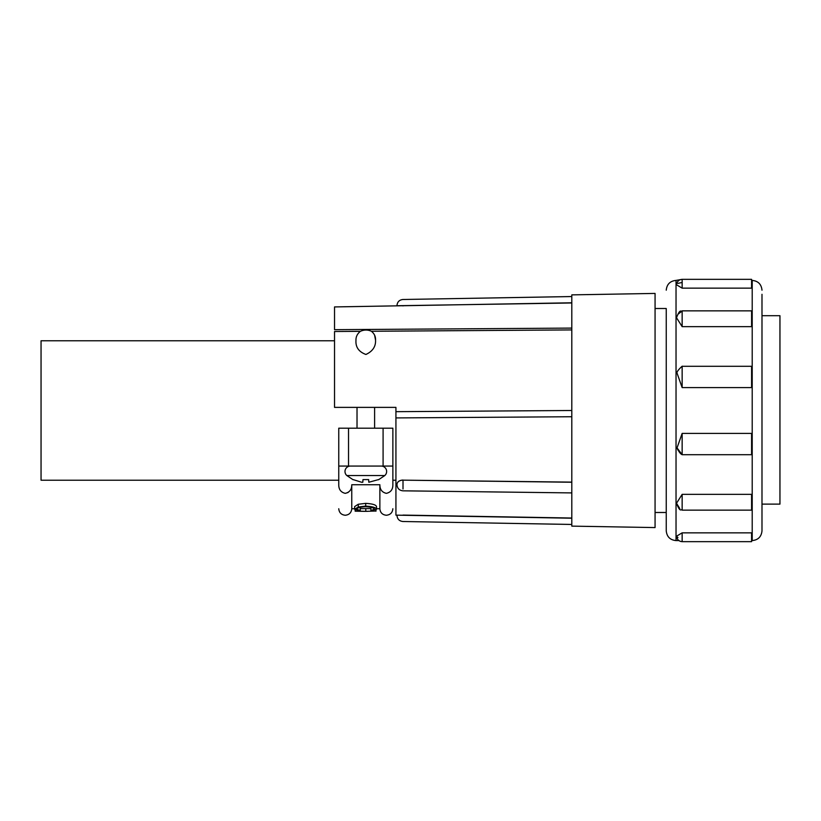 <?xml version="1.0" encoding="UTF-8"?>
<svg xmlns="http://www.w3.org/2000/svg" width="821" height="821" viewBox="0 0 821 821"><rect width="100%" height="100%" fill="white"/><g stroke="black" fill="none" stroke-linecap="round" stroke-linejoin="round"><path stroke-width="1.23" d="M353.081 479.741L346.831 475.544A5.408 5.408 0 0 1 350.423 466.071M346.831 475.544L384.792 475.544A5.408 5.408 0 0 0 381.201 466.071M655.066 308.511L666.242 308.511L666.242 530.807L666.242 512.489L655.066 512.489M761.991 290.193C761.406 284.261 758.142 280.998 752.21 280.413L752.21 540.587C758.142 540.002 761.406 536.739 761.991 530.807L761.991 294.298M348.535 466.071L338.755 466.071L338.755 428.193L338.755 484.739C338.724 489.46 340.889 492.333 345.261 493.349C349.633 492.333 351.799 489.47 351.768 484.739L379.866 484.739C379.825 489.46 382.001 492.333 386.363 493.349C390.734 492.333 392.91 489.47 392.869 484.739L392.869 428.193L392.869 466.071L348.535 466.071L348.535 428.193L338.755 428.193M334.527 340.777L41.05 340.777L41.05 480.223L338.755 480.223M357.022 407.38L357.022 428.193M374.602 407.38L374.602 428.193M379.866 484.739L379.866 508.743L376.511 508.743M338.755 484.739C338.755 516.081 338.755 516.081 338.755 484.739M371.39 331.263C367.746 329.611 364.072 329.642 360.368 331.335C357.279 333.808 355.811 336.877 355.965 340.541C355.544 347.232 358.859 351.87 365.92 354.467C372.693 351.316 375.895 346.503 375.536 340.027C375.7 336.548 374.314 333.624 371.39 331.263L571.806 329.919M571.806 410.5L571.806 526.128L655.066 527.575L655.066 293.425L571.806 294.872L571.806 410.5L395.927 411.67L395.927 407.38L334.527 407.38L334.527 331.51C334.527 329.118 334.527 329.118 334.527 331.51C334.527 329.118 334.527 329.118 334.527 331.51L360.368 331.335M682.148 494.355L682.148 510.149L751.584 510.149L751.584 494.355L682.148 494.355L676.514 503.263L679.788 508.558M682.148 433.396L682.148 454.701C680.486 453.972 678.782 451.704 677.038 447.897L682.148 433.396L751.584 433.396L751.584 454.701L682.148 454.701L677.038 447.897L677.961 450.103M676.473 536.236L682.148 532.85L682.148 541.665C678.957 541.388 677.058 539.582 676.473 536.236L677.941 537.611M682.148 532.85L751.584 532.85L751.584 541.665L682.148 541.665L751.584 541.665M682.148 310.851L751.584 310.851L751.584 326.645L682.148 326.645L676.514 317.737C680.455 307.485 681.102 312.534 682.148 310.851L682.148 326.645M751.584 366.299L751.584 387.604L682.148 387.604L677.038 373.103C676.124 371.441 683.195 365.191 682.148 366.299L751.584 366.299M761.991 504.115L779.95 504.115L779.95 315.695L761.991 315.695M571.806 328.092L334.527 329.673L334.527 306.931L571.806 302.785M571.806 518.215L395.927 515.147L395.927 411.67M392.869 484.739C392.869 516.081 392.869 516.081 392.869 484.739M392.869 428.193L348.535 428.193M374.612 335.225L375.536 340.027M571.806 302.97L396.974 305.73M403.008 515.085L571.806 518.03M396.974 484.657L396.974 484.431A6.034 4.269 180 0 1 403.008 480.162L571.806 482.122M396.974 484.431L396.974 484.359C397.323 481.732 399.334 480.285 403.008 480.039M348.083 492.518L345.261 493.349M338.755 508.743C339.155 512.684 341.32 514.849 345.261 515.249C349.202 514.849 351.367 512.684 351.768 508.743L351.768 484.739M571.806 416.74L395.927 417.92M571.806 482.245L403.008 480.162L403.008 488.998M403.008 515.27C402.875 523.336 402.875 523.336 403.008 515.27L396.974 515.157M360.224 508.62L370.897 508.63M358.264 504.258L358.264 506.998L354.621 509.266L354.621 506.608L358.264 504.258L365.684 503.355C372.488 503.776 376.1 504.853 376.511 506.598L376.511 509.266L370.897 510.549L374.376 509.236C374.048 507.881 371.102 507.05 365.54 506.742C359.937 507.06 357.012 507.901 356.755 509.266L360.224 510.549L360.224 507.922M403.008 305.73C402.875 297.664 402.875 297.664 403.008 305.73L403.008 305.915M361.62 482.255L353.092 479.587L361.62 482.255L362.8 482.255L362.985 479.587L368.639 479.587L368.824 482.255L378.532 479.587L368.824 482.255M368.639 479.587L362.985 479.587M355.154 509.985L355.154 511.175L364.093 511.339L355.154 511.165M367.459 511.339L364.093 511.339M375.977 509.985L375.977 511.175M365.776 508.733L365.776 511.339L375.977 511.021M355.154 511.001L365.776 511.339M365.684 503.355L365.684 506.116L358.264 506.998M354.621 509.266L360.224 510.549M370.897 507.922L370.897 510.549M365.684 506.116C372.488 506.516 376.09 507.573 376.511 509.266M677.951 283.389L682.148 282.445M680.486 541.408L678.885 540.587L676.032 540.587L676.032 280.413L682.128 279.335L751.584 279.335L751.584 288.15L682.148 288.15L676.473 284.764C677.058 281.418 678.957 279.612 682.148 279.335L682.148 288.15M682.097 311.067L677.961 314.248M682.148 366.299L682.148 387.604M383.089 428.193L383.089 466.071M676.032 280.413C670.1 280.998 666.837 284.261 666.242 290.193M392.869 480.223L395.927 480.223M392.869 508.743C392.479 512.684 390.303 514.849 386.363 515.249C382.422 514.849 380.256 512.684 379.866 508.743M752.21 540.587L751.584 540.587M354.621 508.743L351.768 508.743M571.806 296.545L402.906 299.491C399.304 299.911 397.323 301.923 396.974 305.525M571.806 492.908L402.937 490.825C399.314 490.424 397.333 488.413 396.974 484.79M571.806 524.455L402.906 521.509C399.304 521.089 397.323 519.077 396.974 515.475M378.543 479.741L384.792 475.544M676.032 540.587C670.1 540.002 666.837 536.739 666.242 530.807M752.21 280.413L751.584 280.413M676.514 503.263C680.455 513.515 681.102 508.466 682.148 510.149"/></g></svg>
